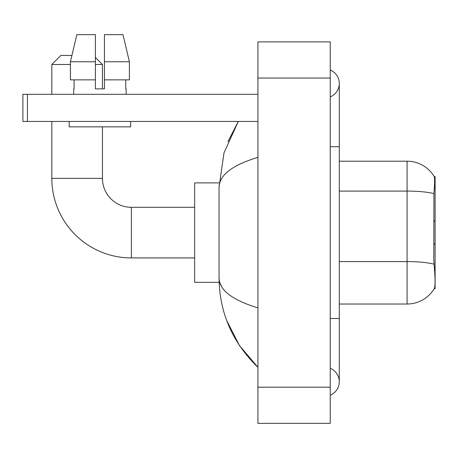 <?xml version="1.0" encoding="UTF-8"?>
<svg xmlns="http://www.w3.org/2000/svg" width="458" height="458" viewBox="0 0 458 458"><rect width="100%" height="100%" fill="white"/><g stroke="black" fill="none" stroke-linecap="round" stroke-linejoin="round"><path stroke-width="0.69" d="M434.213 288.66L434.373 288.391A31.636 31.636 0 0 1 407.076 304.026A31.636 31.636 0 0 0 434.213 288.66L435.1 288.66L435.1 176.57L434.276 176.685A31.636 31.636 0 0 0 407.076 161.205L339.281 161.205M434.373 288.391C435.283 286.032 435.283 279.191 434.373 267.867L433.789 260.018L433.921 193.671C434.699 183.835 434.819 178.173 434.276 176.685A31.636 31.636 0 0 0 407.076 161.205L407.076 191.083L339.281 191.083M434.018 264.203A31.636 5.496 180 0 0 407.076 261.592L407.076 304.026L339.281 304.026M102.449 88.886L104.435 88.886L102.449 88.886L102.449 64.481L95.396 64.481M129.402 79.847L129.402 61.767L122.979 34.653L129.402 61.767L129.402 79.847L104.435 79.847L104.435 34.653L122.979 34.653L129.402 61.767L104.435 61.767M70.429 64.481L51.828 64.481L60.868 55.441L71.923 55.441L76.852 34.653L70.429 61.767L76.852 34.653L95.396 34.653L95.396 88.886L104.435 88.886L104.435 79.847M194.65 257.928L131.372 257.928L131.372 207.308A28.928 28.928 0 0 1 102.449 178.38L102.449 126.855M131.372 257.928A79.549 79.549 0 0 1 51.828 178.38L51.828 121.433M194.65 207.308L131.372 207.308A28.928 28.928 0 0 1 102.449 178.38L51.828 178.38M95.396 57.433L102.449 64.481M51.828 94.314L51.828 64.481M219.136 182.897L194.65 182.897L194.65 282.334L219.136 282.334M27.417 121.433L22.9 121.433L22.9 94.314L27.417 94.314L27.417 121.433L257.928 121.433M257.928 94.314L27.417 94.314M73.704 88.886L74.093 88.886L73.704 88.886L73.704 94.314M126.133 88.886L125.738 88.886L126.133 88.886L126.133 94.314M125.738 79.847L125.738 88.886M104.435 88.886L95.396 88.886M74.093 88.886L74.093 79.847M69.181 121.433L69.181 126.855L130.65 126.855L130.65 121.433M95.396 79.847L70.429 79.847L70.429 61.767L95.396 61.767L95.396 79.847L95.396 61.767M330.241 395.174A14.461 14.461 0 0 0 330.241 368.358A14.461 14.461 0 0 1 330.241 395.174A14.461 14.461 0 0 0 339.281 381.766A14.461 14.461 0 0 1 330.241 395.174M330.241 70.057A14.461 14.461 0 0 1 330.241 96.873A14.461 14.461 0 0 0 330.241 70.057A14.461 14.461 0 0 1 339.281 83.465A14.461 14.461 0 0 0 330.241 70.057M257.928 157.357C232.361 165.069 219.399 175.025 219.056 187.236L219.056 277.995C219.348 290.166 232.303 300.122 257.928 307.873M257.928 423.347L330.241 423.347L330.241 41.884L257.928 41.884L257.928 423.347M219.056 187.236L223.973 152.943L238.32 121.433L227.861 141.728M226.762 320.674L239.511 345.63L257.928 367.305C232.401 342.521 219.445 312.757 219.056 277.995M221.769 286.851L219.697 282.334M434.293 188.702L435.1 188.702M433.921 193.671A31.636 5.496 180 0 0 407.076 191.083L407.076 261.592L339.281 261.592M330.241 318.493L339.281 318.493L339.281 83.465M330.241 146.743L339.281 146.743M257.928 387.193L330.241 387.193M257.928 78.043L330.241 78.043M435.1 243.461L433.789 244.772M435.1 221.769L433.789 220.458M339.281 318.493L339.281 381.766M257.928 367.305L254.78 364.27"/></g></svg>
